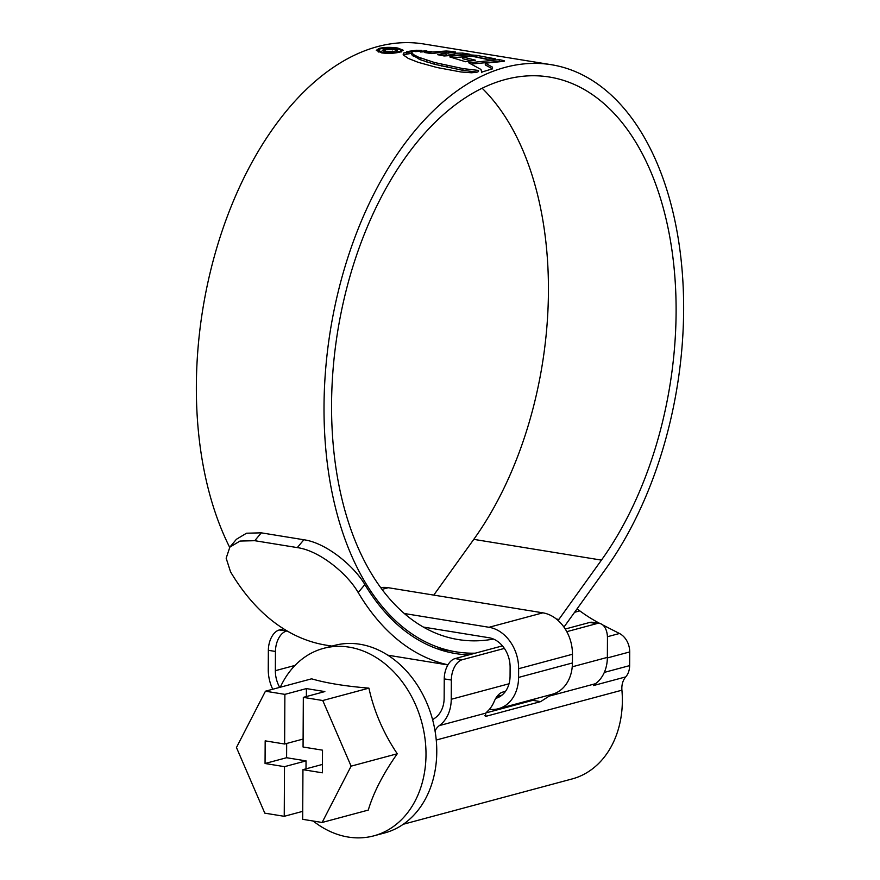 <?xml version="1.0" encoding="UTF-8"?>
<svg xmlns="http://www.w3.org/2000/svg" width="880" height="880" viewBox="0 0 880 880"><rect width="100%" height="100%" fill="white"/><g stroke="black" fill="none" stroke-linecap="round" stroke-linejoin="round"><path stroke-width="1.32" d="M604.318 672.397L629.64 665.61A17.809 13.893 75 0 1 625.735 676.896A17.809 13.893 -105 0 0 621.918 690.195A93.5 72.908 75 0 1 622.358 700.755A93.5 72.908 75 0 1 572.121 778.943L403.315 824.252M432.674 720.016A8.899 6.941 -105 0 0 433.015 719.466L435.237 717.86A26.708 20.834 -105 0 0 444.147 698.126L444.246 678.887A17.809 10.516 -80.8 0 1 455.103 658.581L502.458 645.876M286.308 631.147A17.809 10.516 99.2 0 0 275.451 651.453L268.356 650.309A17.809 10.516 -80.8 0 1 279.213 629.992L287.089 630.938M279.213 629.992L283.602 628.815M577.027 608.916A93.5 72.908 75 0 1 579.821 610.885A178.09 138.875 -105 0 0 600.017 623.546M435.05 730.983A17.809 13.893 75 0 1 439.351 725.593A35.618 27.775 -105 0 0 451.242 699.281L451.341 680.042L444.246 678.887M275.451 651.453L275.352 670.692A26.708 20.834 -105 0 0 279.697 687.379M268.356 650.309L268.257 669.537A35.618 27.775 -105 0 0 272.734 689.249M607.431 636.724L619.476 633.49L602.789 624.976M619.476 633.49A17.809 13.893 75 0 1 629.706 651.937L607.354 657.932M629.64 665.61L629.706 651.937M565.246 629.024L589.699 622.457A17.809 10.516 -80.8 0 1 592.46 622.303L599.555 623.458A17.809 10.516 99.2 0 0 596.794 623.612L589.699 622.457M455.103 658.581L462.198 659.736L504.383 648.417M566.797 631.664L596.794 623.612M462.198 659.736A17.809 10.516 99.2 0 0 451.341 680.042M572.231 666.809L607.365 657.382L607.464 638.143A17.809 10.516 99.2 0 0 599.555 623.458M607.365 657.382A35.618 27.775 75 0 1 595.485 683.694A17.809 13.893 -105 0 0 593.439 685.564L625.735 676.896M595.485 683.694L549.142 696.135L540.639 701.624L486.805 716.078L485.573 716.177L485.694 713.163L488.818 710.006A35.618 27.775 75 0 0 493.911 702.119C495.88 697.235 498.509 693.979 501.787 692.362L505.494 691.361M485.98 712.899L532.741 700.348L535.557 698.753M322.124 822.47L302.687 819.313L302.94 769.659L322.388 772.816L322.509 750.167L303.061 747.01L303.325 697.367L322.762 700.524L351.109 766.15L322.124 822.47L368.28 810.084C373.494 792.55 383.163 773.773 397.265 753.764C383.427 733.128 373.978 711.26 368.918 688.138C345.312 686.202 326.205 683.1 311.597 678.821L265.441 691.207L284.878 694.364L284.625 744.018L303.105 739.057M313.181 821.018A97.053 75.691 -105 0 0 373.846 835.846A97.053 75.691 -105 0 0 425.997 754.666A97.053 75.691 -105 0 0 323.543 648.362A97.053 75.691 -105 0 0 280.302 687.214M286.671 743.468L286.594 757.724L265.056 763.499L284.504 766.667L284.24 816.31L302.72 811.349A97.053 75.691 -105 0 0 302.72 811.393M373.846 835.846L384.615 832.953A97.053 75.691 -105 0 0 436.766 751.773A97.053 75.691 -105 0 0 334.301 645.469L323.543 648.362M306.372 696.542L306.416 688.589L324.852 691.581L303.325 697.367M306.416 688.589L284.878 694.364M265.056 763.499L265.177 740.85L284.625 744.018M284.24 816.31L264.803 813.153L236.456 747.516L265.441 691.207M322.762 700.524L368.918 688.138M351.109 766.15L397.265 753.764M302.94 769.659L322.432 764.434M284.504 766.667L306.042 760.881L305.998 768.845M286.594 757.724L306.042 760.881M495.814 698.346A26.708 20.834 -105 0 0 510.07 676.038L510.114 667.326A26.708 20.834 -105 0 0 488.972 637.736L423.291 627.066M497.013 696.465L501.996 695.134M489.456 709.291A37.4 29.161 -105 0 0 498.487 708.697L552.321 694.254A37.4 29.161 -105 0 0 572.418 662.97L572.462 654.258A37.4 29.161 -105 0 0 542.861 612.832L388.256 587.708A37.4 29.161 -105 0 0 380.688 587.675M498.487 708.697A37.4 29.161 -105 0 0 518.584 677.424L518.628 668.712A37.4 29.161 -105 0 0 489.027 627.286L404.239 613.503M493.46 639.056A284.933 168.289 -80.8 0 1 458.128 639.551A284.933 168.289 -80.8 0 1 331.562 404.536A284.933 168.289 -80.8 0 1 549.538 77.055A284.933 168.289 -80.8 0 1 676.104 312.07A284.933 168.289 -80.8 0 1 601.447 560.109L558.866 619.432A35.618 21.032 -80.8 0 1 558.085 620.477M482.196 88.275A284.933 168.289 -80.8 0 1 548.438 291.324A284.933 168.289 -80.8 0 1 473.781 539.363L433.763 595.111M475.233 653.18A297.407 175.648 -80.8 0 1 456.126 651.849A297.407 175.648 -80.8 0 1 324.016 406.549A297.407 175.648 -80.8 0 1 551.54 64.746A297.407 175.648 -80.8 0 1 683.639 310.046A297.407 175.648 -80.8 0 1 605.715 568.942L563.959 627.099M229.68 547.349A297.407 175.648 -80.8 0 1 196.361 385.803A297.407 175.648 -80.8 0 1 423.874 44L551.54 64.746M400.521 51.931L403.216 50.226L397.837 48.059C390.874 47.036 384.593 47.157 379.016 48.433L376.31 50.358L381.7 52.899C388.663 53.724 394.933 53.405 400.521 51.931M413.424 51.491L421.696 50.391L416.394 50.27L406.769 51.601L413.424 51.491M415.305 51.623L426.811 50.82L415.305 51.623M420.354 52.019L431.486 51.348L420.354 52.019M454.74 53.207L462.671 53.086L469.887 54.252L444.114 55.968L437.712 54.703L446.061 53.746L439.428 52.657L431.31 53.581L424.798 52.547L446.193 51.007L451.352 51.37L455.587 51.997L447.909 52.118L454.74 53.207L454.74 54.78M476.421 55.352L495.517 58.872L486.156 59.191L472.153 56.265L462.77 56.98L475.486 60.203L465.531 61.732L449.779 56.925L452.683 55.946L469.689 54.868L476.421 55.352L476.85 57.178L476.861 55.418M500.049 61.556L499.257 61.391L499.268 59.642L468.732 62.821L481.008 69.476L481.778 72.666M499.268 59.642L504.152 60.698L503.294 61.38L504.152 60.698L504.152 61.292M492.503 68.893L485.298 64.933L485.309 63.195L503.294 61.38M485.309 63.195L492.514 67.155L492.503 68.838M481.624 72.127L492.547 68.783M478.225 71.665L478.555 70.433L462.924 68.596L434.456 62.502L418.517 57.178L413.281 54.461L411.433 51.799L403.777 52.954L403.48 55.044L408.298 58.432L418.209 62.337L437.107 67.54L461.109 71.995L471.471 72.776L476.795 72.281L478.225 71.665L478.555 70.433L478.544 71.247M403.128 54.186L403.48 55.044M411.433 51.799L411.422 53.537M447.986 664.796A311.652 184.063 -80.8 0 1 358.193 592.548C347.754 574.211 320.001 550.748 297.297 547.602L303.853 539.759C326.469 542.872 354.266 566.302 364.859 584.573L358.193 592.548M254.749 540.694L239.976 541.068L229.856 547.129L236.423 539.275L246.521 533.214L261.305 532.84L254.749 540.694L297.297 547.602M229.856 547.129L226.16 558.206L230.527 571.802A311.652 184.063 -80.8 0 0 326.172 645.172L331.947 646.107M261.305 532.84L303.853 539.759M468.831 654.896A299.189 176.704 -80.8 0 1 455.84 653.609A299.189 176.704 -80.8 0 1 364.859 584.573M379.005 49.335L379.016 48.433M398.959 51.678L382.877 52.47L378.257 50.325L380.556 48.686L396.638 48.323L401.258 50.226L398.959 52.338M471.801 63.998L499.257 61.391M487.652 59.103L476.85 57.178M452.683 55.946L452.672 57.695L464.827 56.749M471.295 60.775L462.759 58.729L462.77 56.98M454.74 54.956L447.898 53.878L447.909 52.118M440.869 52.888L446.182 52.756L446.193 51.007M446.061 53.746L446.05 55.495L443.19 55.77M451.352 52.03L451.352 51.37M462.66 54.34L462.671 53.086M416.394 51.051L416.394 50.27M403.777 52.954L403.766 54.692L410.245 53.537M476.707 72.039L462.913 70.345L434.445 64.251L420.717 59.851L411.675 54.758M396.649 50.589C398.211 49.918 397.54 49.346 394.603 48.884L384.087 49.313L382.195 50.468L385.143 51.722L394.086 51.348L386.21 51.304L384.351 50.501L385.869 49.61L393.294 49.258L396.649 50.589L397.551 50.006M394.603 49.544L394.603 48.884M386.21 51.865L386.21 51.304M392.271 51.711L392.271 51.051M621.918 690.195L436.249 740.025M574.596 612.293L579.821 610.885M451.242 699.281L509.036 683.771M485.694 713.163L439.351 725.593M275.352 670.692L295.02 665.412M540.639 701.624L532.741 700.348M484.781 715.748L486.805 716.078M518.584 677.424L572.418 662.97M518.628 668.712L572.462 654.258M489.027 627.286L542.861 612.832M381.953 589.402L388.256 587.708M556.38 619.025L558.866 619.432M473.781 539.363L601.447 560.109M382.877 53.064L382.877 52.47M469.678 56.397L469.689 54.868M406.879 53.768L406.89 52.03M413.27 56.199L413.281 54.461M418.506 58.916L418.517 57.178M420.717 59.851L420.728 58.102M426.613 61.919L426.624 60.17M434.445 64.251L434.456 62.502M441.936 66.198L441.936 64.449M447.095 67.353L447.106 65.604M462.913 70.345L462.924 68.596M384.076 51.051L384.087 49.313M437.118 648.769L456.126 651.849M387.794 655.182L447.898 664.95M401.247 50.226L401.247 51.964M378.257 50.325L378.246 52.063M411.4 52.085L411.389 53.823M384.351 50.501L384.351 52.239"/></g></svg>
